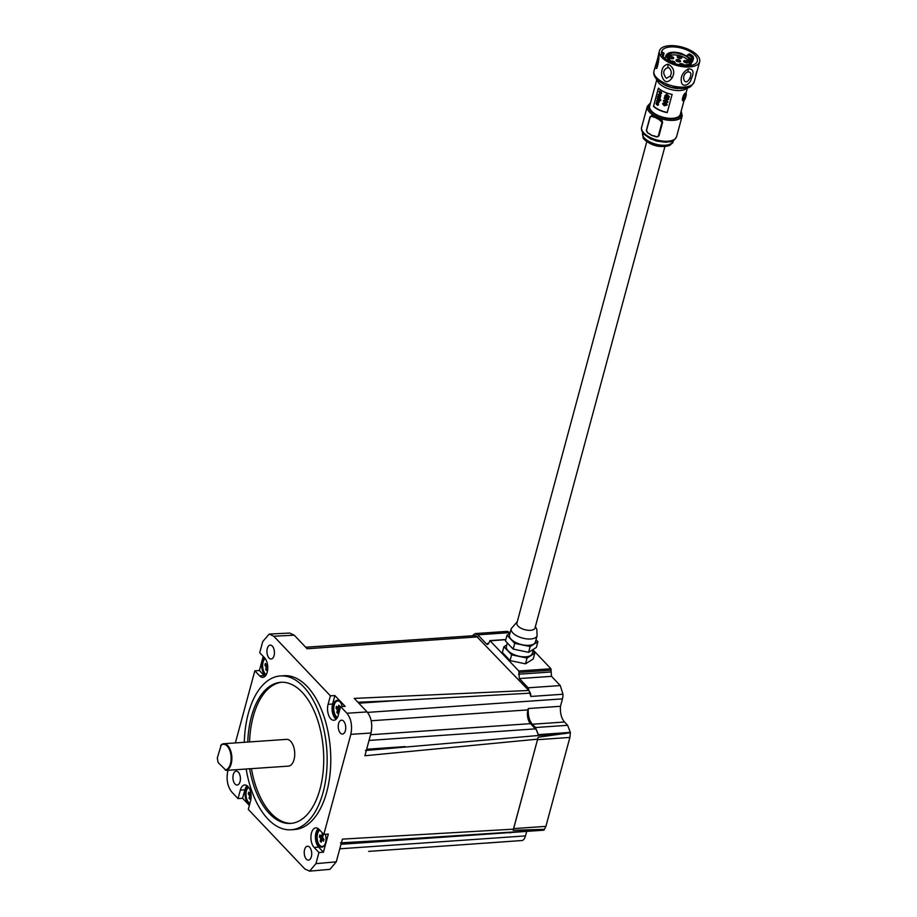 <?xml version="1.0" encoding="UTF-8"?>
<svg xmlns="http://www.w3.org/2000/svg" width="917" height="917" viewBox="0 0 917 917"><rect width="100%" height="100%" fill="white"/><g stroke="black" fill="none" stroke-linecap="round" stroke-linejoin="round"><path stroke-width="1.38" d="M249.699 804.186A9.113 4.872 86 0 1 245.561 790.546A9.113 4.872 86 0 1 248.014 786.568M248.576 787.267A8.436 4.505 -94 0 0 246.455 790.844A8.436 4.505 -94 0 0 249.917 803.349M325.34 834.298A9.113 4.872 86 0 1 325.524 842.746A9.113 4.872 86 0 1 324.664 844.924A9.113 4.872 86 0 1 318.337 845.084A9.113 4.872 86 0 1 316.686 833.438A9.113 4.872 86 0 1 319.139 829.461M319.758 830.114A8.436 4.505 -94 0 0 317.569 833.736A8.436 4.505 -94 0 0 319.013 844.397A8.436 4.505 -94 0 0 324.813 844.637M336.975 718.217A9.113 4.872 86 0 1 333.318 704.76A9.113 4.872 86 0 1 340.31 702.158A9.113 4.872 86 0 1 342.213 706.526M340.505 702.411A8.436 4.505 -94 0 0 334.201 705.058A8.436 4.505 -94 0 0 337.433 717.461M265.85 675.325A9.113 4.872 86 0 1 262.193 661.856A9.113 4.872 86 0 1 264.635 657.89M265.208 658.578A8.436 4.505 -94 0 0 263.087 662.166A8.436 4.505 -94 0 0 266.308 674.557M269.862 767.38A13.411 7.164 -94 0 0 270.366 767.369L288.454 766.119A13.411 7.164 -94 0 0 294.036 759.585A13.411 7.164 -94 0 0 293.36 745.911A13.411 7.164 -94 0 0 286.597 739.366L223.725 743.721A13.411 7.164 86 0 1 230.499 750.278A13.411 7.164 86 0 1 231.164 763.953A13.411 7.164 86 0 1 226.075 770.418L218.269 762.703A12.872 6.877 -94 0 1 217.352 757.763L221.318 744.719A13.411 7.164 86 0 1 223.725 743.721M270.366 767.369A13.411 7.164 -94 0 0 270.859 767.311L226.075 770.418M225.181 769.971A12.872 6.877 -94 0 0 230.454 763.712A12.872 6.877 -94 0 0 228.86 748.467A12.872 6.877 -94 0 0 220.653 745.555M249.573 741.933A70.735 37.803 86 0 1 253.207 716.601A70.735 37.803 86 0 1 281.725 682.248M249.607 768.778A70.735 37.803 -94 0 0 290.609 823.432A70.735 37.803 -94 0 0 320.033 788.998A70.735 37.803 -94 0 0 316.503 716.842A70.735 37.803 -94 0 0 280.82 682.294A70.735 37.803 -94 0 0 251.396 716.727A70.735 37.803 -94 0 0 247.762 742.059M318.176 828.601A10.557 5.64 -94 0 0 315.975 832.693A10.557 5.64 -94 0 0 318.657 847.148L323.437 852.18L328.32 834.069L323.827 834.413L319.024 829.346A10.557 5.64 -94 0 0 315.849 827.868A10.557 5.64 -94 0 0 311.459 833.014A10.557 5.64 -94 0 0 314.141 847.457L318.944 852.523L315.941 863.654L336.264 861.842L329.937 869.339L309.614 871.15L315.941 863.654M274.068 655.621A6.969 3.725 -94 0 0 273.725 648.502A6.969 3.725 -94 0 0 270.206 645.098A6.969 3.725 -94 0 0 267.305 648.491A6.969 3.725 -94 0 0 267.649 655.609A6.969 3.725 -94 0 0 271.168 659.014A6.969 3.725 -94 0 0 274.068 655.621M240.059 781.662A6.969 3.725 -94 0 0 239.715 774.556A6.969 3.725 -94 0 0 236.196 771.151A6.969 3.725 -94 0 0 233.296 774.544A6.969 3.725 -94 0 0 233.64 781.651A6.969 3.725 -94 0 0 237.159 785.055A6.969 3.725 -94 0 0 240.059 781.662M311.367 856.73A6.969 3.725 -94 0 0 311.012 849.623A6.969 3.725 -94 0 0 307.493 846.219A6.969 3.725 -94 0 0 304.593 849.612A6.969 3.725 -94 0 0 304.948 856.73A6.969 3.725 -94 0 0 308.467 860.135A6.969 3.725 -94 0 0 311.367 856.73M345.377 730.689A6.969 3.725 -94 0 0 345.021 723.57A6.969 3.725 -94 0 0 341.514 720.166A6.969 3.725 -94 0 0 338.602 723.559A6.969 3.725 -94 0 0 338.958 730.677A6.969 3.725 -94 0 0 342.477 734.081A6.969 3.725 -94 0 0 345.377 730.689M244.312 742.3A77.097 41.196 86 0 1 248.312 713.483A77.097 41.196 86 0 1 280.373 675.944A77.097 41.196 86 0 1 319.265 713.598A77.097 41.196 86 0 1 323.128 792.254A77.097 41.196 86 0 1 291.056 829.782A77.097 41.196 86 0 1 246.169 769.019M291.056 829.782L294.666 829.53A77.097 41.196 -94 0 0 326.739 792.001A77.097 41.196 -94 0 0 322.887 713.346A77.097 41.196 -94 0 0 283.995 675.703L280.373 675.944M564.436 733.76A3.485 1.857 86 0 1 564.471 732.809M339.726 709.941L337.445 710.102L336.814 712.452L337.834 713.529L338.465 711.179L339.29 711.569M337.445 710.102L336 708.119L336.493 706.308L337.949 707.764L338.763 705.207L339.783 706.285L339.152 708.646L339.771 709.758M267.753 667.106L266.32 667.198L265.689 669.559L266.709 670.636L267.764 668.252M266.32 667.198L264.887 665.215L265.368 663.404L266.836 664.871L267.305 663.564M251.12 795.784L249.688 795.887L249.057 798.237L250.077 799.315L251.132 796.93M249.688 795.887L248.255 793.904L248.736 792.093L250.203 793.549L250.673 792.254M320.812 838.78L320.182 841.13L321.202 842.219L322.016 839.651L323.472 841.118L323.965 839.307L322.635 837.897L323.162 834.963L322.131 833.885L321.317 836.453L319.861 834.986L319.38 836.797L320.812 838.78L323.3 838.608M369.024 740.432L535.471 728.877L530.507 723.651A10.053 5.376 86 0 1 527.951 709.884L528.318 708.532L560.459 706.296C560.035 713.128 561.387 718.366 564.517 722.011L567.634 725.301L570.305 732.396A10.053 5.376 86 0 1 570.363 732.717L538.164 737.234L513.497 829.163L342.396 839.124L336.264 861.842M305.659 647.23L475.763 635.538L528.754 690.467L354.26 698.399L367.109 711.924C371.396 717.518 372.703 724.556 371.018 733.027L364.897 755.746L537.786 739.148M323.827 834.413L350.833 734.345C352.506 725.863 351.211 718.836 346.924 713.243L340.631 706.617L345.136 706.354L334.888 695.567L330.384 695.831L273.77 636.226L269.22 634.071L262.72 641.579L259.717 652.709L264.532 657.764A10.557 5.64 -94 0 1 267.695 669.433A10.557 5.64 -94 0 1 262.824 677.354A10.557 5.64 -94 0 1 259.649 675.875L254.834 670.82L235.382 742.919M228.001 770.28L227.84 770.888C226.155 779.358 227.462 786.396 231.749 791.99L238.042 798.615L240.334 790.11A10.557 5.64 -94 0 1 244.724 784.975A10.557 5.64 -94 0 1 250.054 790.133A10.557 5.64 -94 0 1 250.582 800.896L248.289 809.402L304.891 868.995L309.614 871.15M330.384 695.831L328.091 704.325A10.557 5.64 -94 0 0 328.618 715.1A10.557 5.64 -94 0 0 333.937 720.258A10.557 5.64 -94 0 0 338.327 715.111L340.631 706.617M358.834 703.213L396.58 700.599L357.905 702.239M341.262 843.308L379.73 840.637L340.494 842.849M269.22 634.071L289.692 633.051L294.242 635.206L307.092 648.743L477.837 636.868M323.437 852.18L318.944 852.523M247.051 785.709A10.557 5.64 -94 0 0 244.862 789.801L242.581 798.248L249.367 805.39M242.581 798.248L238.042 798.615M263.213 656.377L259.385 670.533L254.834 670.82M560.459 706.296L562.465 698.869L367.534 712.394M570.34 733.119L569.893 737.428L545.902 826.366L544.125 829.988A10.053 5.376 86 0 1 543.575 830.194L508.729 832.659M339.783 848.798L525.487 835.903L526.61 831.765M525.487 835.903A10.053 5.376 86 0 1 522.461 840.476L368.703 851.389M522.381 840.488L488.532 842.929M472.324 635.779L475.144 633.59L507.307 631.354L510.116 632.753M533.213 650.096L550.934 668.745L551.507 676.345L560.276 685.561L562.981 694.238A10.053 5.376 86 0 1 562.465 698.869M365.39 750.542L570.363 732.717M259.385 670.533L264.165 675.565A10.557 5.64 -94 0 0 265.024 676.31M334.888 695.567L332.607 704.015A10.557 5.64 -94 0 0 336.138 719.215M322.727 836.568L319.38 836.797M321.523 841.038L320.182 841.13M250.937 793.721L248.255 793.904M250.398 798.145L249.057 798.237M267.569 665.031L264.887 665.215M267.03 669.456L265.689 669.559M339.359 707.89L336 708.119M338.144 712.36L336.814 712.452M291.514 823.351A70.735 37.803 86 0 1 251.418 768.652M396.58 700.599L530.473 693.137A10.053 5.376 86 0 1 530.84 696.462L562.981 694.238M528.754 690.467L530.473 693.137M535.471 728.877A10.053 5.376 86 0 1 538.164 734.632L570.305 732.396M543.575 830.194L511.434 832.418A10.053 5.376 86 0 1 510.918 832.498L340.998 844.293M379.73 840.637L544.125 829.988M513.497 829.163L513.13 830.298L544.503 829.312M511.434 832.418L510.07 832.911M475.166 633.59L477.826 634.828L486.583 644.055L488.853 642.955L490.102 640.777L518.793 670.98L519.366 678.569L528.135 687.796L530.84 696.462M488.417 643.929L486.583 644.055L487.535 644.502M489.987 842.826L489.254 842.987M528.318 708.532C527.894 715.363 529.247 720.602 532.376 724.235L535.494 727.525L538.164 734.632M538.164 737.234L513.13 830.298M646.783 141.654L516.89 623.09A9.388 4.31 15.1 0 0 518.036 626.082A9.388 4.31 15.1 0 0 530.496 630.334A9.388 4.31 15.1 0 0 535.012 627.985L664.905 146.548M537.11 635.63A13.411 6.155 15.1 0 1 526.748 638.885A13.411 6.155 15.1 0 1 512.855 632.925A13.411 6.155 15.1 0 1 511.216 628.649L509.508 634.977A13.411 6.155 15.1 0 0 511.147 639.252A13.411 6.155 15.1 0 0 525.04 645.213A13.411 6.155 15.1 0 0 535.402 641.957L537.11 635.63L536.8 629.291L535.368 626.655M507.353 642.955L506.413 646.474A13.411 6.155 15.1 0 0 508.052 650.749A13.411 6.155 15.1 0 0 521.933 656.71A13.411 6.155 15.1 0 0 532.296 653.466L533.419 649.305M509.944 633.383L507.021 635.217L514.712 643.321L530.152 646.577L537.901 641.717L536.009 639.722M537.901 641.717L536.342 647.471L528.605 652.331L530.152 646.577M528.605 652.331L513.165 649.076L514.712 643.321M513.165 649.076L505.462 640.972L507.021 635.217M506.837 644.88L503.914 646.714L511.617 654.83L527.057 658.074L534.794 653.213L532.903 651.23M534.794 653.213L533.247 658.968L525.498 663.828L527.057 658.074M525.498 663.828L510.058 660.572L511.617 654.83M510.058 660.572L502.367 652.468L503.914 646.714M683.669 100.813L682.523 100.606L682.328 99.139L683.165 96.056C684.793 92.926 685.515 92.399 685.343 94.485M653.477 106.338L658.395 88.135A15.876 7.29 15.1 0 0 672.127 94.405L667.221 112.608A15.876 7.29 -164.9 0 1 653.477 106.338L658.544 88.284M687.062 87.94A15.876 7.29 -164.9 0 1 673.926 90.164A15.876 7.29 -164.9 0 1 659.105 83.344A15.876 7.29 -164.9 0 1 657.111 79.859M656.824 79.55L649.672 106.074A15.876 7.29 15.1 0 0 651.609 111.14A15.876 7.29 15.1 0 0 668.046 118.19A15.876 7.29 15.1 0 0 680.311 114.35L683.99 100.71M678.236 88.571A16.437 7.554 -164.9 0 1 664.424 84.845M651.597 115.645L650.371 116.631L652.228 115.886A18.088 8.31 15.1 0 0 652.606 116.138L660.882 119.909A18.088 8.31 15.1 0 0 661.386 120.07L662.166 120.459L662.292 122.488L661.386 120.07M654.646 136.106L656.606 136.759L658.635 136.071L662.292 122.488L659.071 119.565L660.882 119.909M656.664 136.897L658.635 136.071L656.606 136.908L651.815 135.441L647.448 132.736L646.336 130.512L650.004 116.929L652.228 115.886M684.346 96.457L686.076 93.442L685.446 98.085C684.208 100.675 683.463 101.627 683.234 100.939L684.346 96.457C685.629 93.591 686.26 93.121 686.248 95.036L685.423 98.119C684.139 100.985 683.509 101.455 683.52 99.54M688.312 68.89C693.424 68.832 694.398 72.202 691.235 78.977C690.008 84.994 682.065 88.066 681.365 81.728C680.517 76.398 682.821 72.122 688.312 68.89L687.888 71.893C679.864 74.678 684.839 88.124 689.744 78.266C691.727 74.002 691.109 71.881 687.888 71.893M694.215 81.865C689.401 90.141 687.062 87.23 681.514 88.674L671.152 87.321L664.057 84.662L656.916 79.653C654.176 76.581 653.202 73.692 653.993 71.01A20.839 9.56 -164.9 0 0 656.538 77.647A20.839 9.56 -164.9 0 0 678.121 86.909A20.839 9.56 -164.9 0 0 694.215 81.865L699.648 61.76A20.839 9.56 -164.9 0 1 683.543 66.803A20.839 9.56 -164.9 0 1 661.959 57.553A20.839 9.56 -164.9 0 1 659.415 50.905A20.839 9.56 -164.9 0 1 675.52 45.85A20.839 9.56 -164.9 0 1 697.103 55.112A20.839 9.56 -164.9 0 1 699.648 61.76M672.023 78.083C667.438 83.642 663.977 82.725 661.65 75.32C661.214 68.935 663.358 65.222 668.069 64.179C673.88 67.445 675.21 72.076 672.023 78.083L670.178 76.203C671.874 73.245 671.531 70.494 669.158 67.938L667.885 67.537C662.968 69.681 662.464 73.28 666.35 78.335L670.178 76.203M662.464 52.556L662.223 51.879L661.18 54.252M688.426 65.818A18.478 8.482 -164.9 0 1 669.525 61.554A18.478 8.482 -164.9 0 1 661.627 51.558A18.478 8.482 -164.9 0 1 670.51 46.939A18.478 8.482 -164.9 0 1 689.412 51.192A18.478 8.482 -164.9 0 1 697.31 61.187A18.478 8.482 -164.9 0 1 688.426 65.818M667.301 57.92A11.348 5.215 -164.9 0 1 667.335 57.771A11.348 5.215 -164.9 0 1 672.791 54.928A11.348 5.215 -164.9 0 1 684.403 57.542A11.348 5.215 -164.9 0 1 689.252 63.674A11.348 5.215 -164.9 0 1 688.656 64.74M679.428 61.909A2.327 1.066 -164.9 0 1 676.23 60.74A2.327 1.066 -164.9 0 1 677.17 59.536A2.327 1.066 -164.9 0 1 680.001 60.362A2.327 1.066 -164.9 0 1 680.07 61.771A2.327 1.066 -164.9 0 1 679.428 61.909M679.279 61.92A1.272 0.585 15.1 0 0 678.695 61.256A1.272 0.585 15.1 0 0 677.434 60.98A1.272 0.585 15.1 0 0 676.838 61.256M687.028 62.918A2.327 1.066 -164.9 0 1 683.841 61.737A2.327 1.066 -164.9 0 1 684.781 60.545A2.327 1.066 -164.9 0 1 687.612 61.37A2.327 1.066 -164.9 0 1 687.681 62.78A2.327 1.066 -164.9 0 1 687.028 62.918M686.89 62.918A1.272 0.585 15.1 0 0 686.306 62.264A1.272 0.585 15.1 0 0 685.045 61.989A1.272 0.585 15.1 0 0 684.449 62.264M680.483 58.47A1.272 0.585 15.1 0 0 680.311 58.115A1.272 0.585 15.1 0 0 678.637 57.542A1.272 0.585 15.1 0 0 678.041 57.817M677.537 57.416A2.327 1.066 -164.9 0 1 677.422 57.29A2.327 1.066 -164.9 0 1 678.465 56.086A2.327 1.066 -164.9 0 1 681.446 57.141A2.327 1.066 -164.9 0 1 681.262 58.333A2.327 1.066 -164.9 0 1 677.537 57.416M670.694 61.45A2.327 1.066 -164.9 0 1 672.597 61.084A2.327 1.066 -164.9 0 1 674.809 62.092A2.327 1.066 -164.9 0 1 674.637 63.273A2.327 1.066 -164.9 0 1 674.373 63.353M673.686 63.067A1.272 0.585 15.1 0 0 673.674 63.055A1.272 0.585 15.1 0 0 672.528 62.516M672.413 58.78A1.272 0.585 15.1 0 0 672.253 58.424A1.272 0.585 15.1 0 0 670.568 57.851A1.272 0.585 15.1 0 0 669.972 58.126M669.467 57.725A2.327 1.066 -164.9 0 1 669.364 57.599A2.327 1.066 -164.9 0 1 670.407 56.396A2.327 1.066 -164.9 0 1 673.387 57.45A2.327 1.066 -164.9 0 1 673.204 58.642A2.327 1.066 -164.9 0 1 669.467 57.725M679.806 64.889A2.327 1.066 -164.9 0 1 679.738 64.798A2.327 1.066 -164.9 0 1 680.678 63.594A2.327 1.066 -164.9 0 1 684.059 65.199M680.941 65.038A1.272 0.585 15.1 0 0 680.907 65.05A1.272 0.585 15.1 0 1 681.709 65.13M667.278 112.401A15.417 7.072 -164.9 0 1 653.718 106.166M657.638 97.878A15.417 7.072 15.1 0 0 659.919 99.391L659.506 100.217A15.417 7.072 15.1 0 1 657.225 98.704L657.638 97.878M658.544 94.359L660.045 93.786L660.916 95.895L660.263 96.744L660.676 96.067L658.945 96.606L659.506 94.52L658.463 96.056L658.314 94.531L660.045 93.786M659.506 94.52L659.059 95.483M662.796 103.644L665.18 103.151L667.14 105.019L664.332 105.799L662.567 103.827L663.151 103.082M663.564 100.813L665.948 100.32L667.908 102.188L665.089 102.968L663.335 100.985L663.919 100.251M664.332 97.981L666.716 97.489L668.676 99.357L665.857 100.136L664.091 98.153L664.687 97.42M666.109 94.382L666.338 94.21A15.417 7.072 15.1 0 0 667.072 94.462L669.376 96.766L666.831 94.634A15.417 7.072 -164.9 0 1 666.109 94.382L665.696 95.918A15.417 7.072 -164.9 0 1 664.894 95.609L665.123 95.437A15.417 7.072 15.1 0 0 665.753 95.677M669.376 96.766L668.952 97.615A15.417 7.072 15.1 0 1 666.189 96.801L666.361 96.858M660.355 92.09L661.214 91.918L661.65 93.167L660.997 93.786M660.756 92.663L659.701 92.995M659.3 91.562L659.908 90.921L660.16 91.574L659.644 92.525L660.974 92.09L661.421 93.339L660.767 93.958L660.698 92.709M660.584 92.823L659.472 93.167L659.667 91.092L659.965 92.411M659.988 98.451A15.417 7.072 15.1 0 1 659.69 98.279L659.747 99.277L658.566 97.672A15.417 7.072 15.1 0 1 657.684 97.03L658.085 96.205A15.417 7.072 15.1 0 0 660.366 97.718L660.137 97.89A15.417 7.072 -164.9 0 1 657.856 96.377M660.045 99.85L660.343 100.48M656.916 100.389L658.417 99.815L659.289 101.925L658.635 102.784L659.048 102.108L657.317 102.647L657.879 100.561L656.836 102.085L656.687 100.561L658.417 99.815M657.879 100.561L657.432 101.523M657.26 103.552L658.108 103.38L658.555 104.641L657.902 105.26M657.661 104.125L656.606 104.469M656.205 103.036L656.813 102.395L657.065 103.048L656.549 103.988L657.879 103.552L658.326 104.813L657.672 105.432L657.604 104.171M657.489 104.297L656.377 104.641L656.572 102.566L656.87 103.885M659.071 119.565L652.606 116.138M649.351 133.573L651.815 135.441L654.646 135.98M658.635 136.071L657.753 136.793L658.979 135.808L662.647 122.225M659.919 99.391L659.506 100.217M659.69 99.563A15.417 7.072 -164.9 0 1 657.409 98.05M658.314 94.531L659.816 93.958L660.916 95.895M667.14 105.019L666.797 103.942M665.18 103.151L666.567 104.125M662.567 103.827L664.951 103.323M667.908 102.188L667.565 101.111M665.948 100.32L667.324 101.283M663.335 100.985L665.719 100.492M668.676 99.357L668.321 98.279M666.716 97.489L668.092 98.451M664.091 98.153L666.476 97.66M664.894 95.609L664.71 96.262A15.417 7.072 15.1 0 0 665.513 96.572L665.433 96.893A15.417 7.072 15.1 0 0 666.097 97.122M669.135 96.938L668.952 97.615M661.65 93.167L660.767 93.958M661.214 91.918L660.114 92.262M659.059 91.734L659.908 90.921M660.779 92.72L659.472 93.167M660.882 100.285L659.816 100.022L660.653 100.457L660.114 100.664M660.584 99.655L659.816 100.022M656.687 100.561L658.177 99.987L659.289 101.925M658.555 104.641L657.672 105.432M658.108 103.38L657.019 103.736M655.964 103.208L656.813 102.395M657.684 104.194L656.377 104.641M651.815 116.367L650.027 116.883M653.787 117.158L652.262 116.574M650.004 116.963L646.359 130.466L647.895 132.782M654.727 136.129L656.595 136.862M660.16 95.815L659.564 96.251L660.068 95.059M663.427 104.584L663.495 103.919L664.768 103.976L666.12 105.008L664.504 105.146L663.415 103.873M664.195 101.753L664.263 101.088L665.536 101.134L666.888 102.177L665.272 102.314L664.172 101.042M664.963 98.921L665.031 98.245L666.292 98.302L667.645 99.345L666.029 99.483L664.94 98.211M666.579 95.345L667.771 96.594A15.417 7.072 -164.9 0 1 666.361 96.147L666.579 95.345M658.532 101.856L657.936 102.291L658.44 101.099M664.504 105.146L663.667 104.412M666.35 104.836L664.733 104.974M665.272 102.314L664.424 101.581M667.117 102.005L665.501 102.142M666.029 99.483L665.192 98.749M667.885 99.174L666.269 99.311M666.361 96.147L666.59 95.976A15.417 7.072 15.1 0 0 667.427 96.251M657.821 57.794L658.773 53.495C659.289 57.519 658.635 62.482 656.824 68.385L654.727 68.294L656.859 61.382M696.45 72.512L695.613 75.744M656.113 64.156L656.744 66.184C657.902 62.471 658.372 59.41 658.165 57.014L657.913 57.473M691.487 62.23L692.553 61.771L693.527 58.149L693.08 56.35A18.478 8.482 15.1 0 0 689.527 53.92L688.151 54.47M693.527 58.149L693.08 56.35M691.349 62.035L692.197 61.668L691.349 62.035L692.197 61.668L693.172 58.046L691.601 58.08L691.131 59.834M689.527 53.92L688.231 54.653L689.32 54.206L692.816 56.602L691.601 56.751L691.372 60.35M685.939 65.864L689.068 65.084L688.885 65.772M690.57 65.566L691.578 62.597L690.455 58.94M662.326 55.983L663.908 53.335L662.406 52.2M687.28 56.075L688.507 54.642L691.601 56.751L691.601 58.08M687.498 55.272L689.32 54.206M672.619 62.998L666.109 55.914L673.892 52.2L687.177 56.052L691.017 63.124L690.054 62.975L689.309 65.737L690.054 62.986M688.919 64.866L682.053 65.543M662.853 54.894L662.853 54.86A16.437 7.542 -164.9 0 0 662.853 54.882L662.59 55.926L662.853 54.894L661.856 54.412M662.853 54.86A16.437 7.542 -164.9 0 1 663.908 53.117L663.736 52.796M663.908 53.117L662.429 52.59M318.657 847.148L314.141 847.457M294.242 635.206L273.77 636.226M346.924 713.243L367.109 711.924M371.018 733.027L350.833 734.345M343.371 644.582L356.22 643.688M405.108 746.587L366.651 749.246M371.236 720.762L527.951 709.884M530.507 723.651L370.56 734.746M264.165 675.565L259.649 675.875M244.862 789.801L240.334 790.11M332.607 704.015L328.091 704.325M322.784 838.058L320.709 838.207M322.807 836.281L321.443 836.373M322.841 836.155L321.5 836.247M323.884 839.594L322.142 839.708M251.098 795.199L249.584 795.303M250.903 793.434L250.318 793.48M267.718 666.521L266.217 666.625M267.523 664.756L266.95 664.791M339.405 709.38L337.341 709.517M339.439 707.592L338.075 707.695M339.473 707.466L338.132 707.557M339.45 710.984L338.774 711.03M519.366 678.569L551.507 676.345M528.135 687.796L560.276 685.561M518.563 674.236L550.704 672.001M519.056 672.425L551.197 670.189M518.793 670.98L550.934 668.745M490.102 640.777L505.817 639.688M477.826 634.828L509.967 632.604M532.376 724.235L564.517 722.011M535.494 727.525L567.634 725.301M537.752 739.664L569.893 737.428M513.761 828.59L545.902 826.366M672.86 140.817A15.612 7.164 -164.9 0 1 665.261 145.241A15.612 7.164 -164.9 0 1 648.835 141.401A15.612 7.164 -164.9 0 1 642.794 132.713M650.405 103.334A17.033 7.817 15.1 0 0 650.634 111.209A17.033 7.817 15.1 0 0 671.221 118.969A17.033 7.817 15.1 0 0 681.056 111.61M650.554 102.784L647.287 106.406A18.088 8.31 15.1 0 0 649.5 112.172A18.088 8.31 15.1 0 0 668.229 120.219A18.088 8.31 15.1 0 0 682.214 115.829L681.205 111.06M643.872 133.022A18.088 8.31 15.1 0 0 662.613 141.069A18.088 8.31 15.1 0 0 676.586 136.679C672.746 143.316 670.625 141.126 665.822 142.284L656.664 141.092L650.394 138.754L644.124 134.352C641.82 131.727 640.994 129.366 641.659 127.257A18.088 8.31 15.1 0 0 643.872 133.022M682.328 99.139L683.176 99.517L684.002 96.445L683.165 96.056M642.553 132.323L643.172 138.192A15.979 7.336 15.1 0 0 643.963 139.132A15.979 7.336 15.1 0 0 665.192 146.353A15.979 7.336 15.1 0 0 669.777 145.367L672.906 142.662L673.261 140.61M662.223 51.879A18.478 8.482 15.1 0 0 661.501 52.762M692.553 61.771L691.682 61.726M667.931 59.101A12.059 5.536 -164.9 0 1 667.083 55.994L668.527 59.674C674.476 64.431 680.953 66.035 687.933 64.499L688.094 64.522A12.322 5.651 -164.9 0 1 668.401 59.628A12.322 5.651 -164.9 0 1 672.803 52.624A12.322 5.651 -164.9 0 1 689.171 58.195A12.322 5.651 -164.9 0 1 690.363 62.826L690.363 62.276A12.059 5.536 -164.9 0 1 690.111 62.872M667.083 55.994A12.059 5.536 -164.9 0 1 672.872 52.98A12.059 5.536 -164.9 0 1 688.885 58.436A12.059 5.536 -164.9 0 1 690.363 62.276M685.389 93.121L686.271 93.843M646.359 130.466L647.872 132.896M646.474 130.661L650.142 117.078M661.948 122.465L658.291 136.048M667.885 67.537L668.069 64.179M689.744 78.266L691.235 78.977M656.744 66.184L656.824 68.385M658.773 53.495L658.165 57.014M668.665 53.071L665.88 55.673L669.101 61.324M687.395 55.192L688.598 54.172M689.492 65.715L690.363 62.826L691.017 63.124M664.023 53.518L663.186 56.648M688.3 54.928A16.437 7.542 -164.9 0 1 691.338 57.014M322.784 836.35L321.317 836.453M323.907 839.525L322.016 839.651M250.903 793.503L250.203 793.549M267.535 664.825L266.836 664.871M339.416 707.66L337.949 707.764M339.462 710.916L338.648 710.973M489.781 640.628L505.863 639.516M511.216 628.649L517.245 621.76M687.475 87.826L685.973 93.385M682.214 115.829L676.586 136.679M643.172 138.192L644.261 139.476C651.872 146.044 660.378 148.015 669.777 145.367M689.252 63.674L688.931 64.866M647.287 106.406L641.659 127.257M659.415 50.905L658.681 53.622M654.727 68.294L653.993 71.01M696.771 71.423L695.82 74.953M657.821 57.817L656.102 64.19M665.089 58.585L665.868 55.673C667.828 52.017 672.986 51.249 681.331 53.381C696.805 60.969 689.71 60.018 691.578 62.608L690.788 65.52M664.046 53.484L663.197 56.659"/></g></svg>
